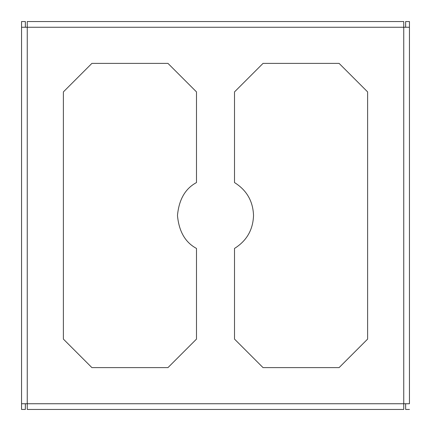 <?xml version="1.0" encoding="UTF-8"?>
<svg xmlns="http://www.w3.org/2000/svg" width="431" height="431" viewBox="0 0 431 431"><rect width="100%" height="100%" fill="white"/><g stroke="black" fill="none" stroke-linecap="round" stroke-linejoin="round"><path stroke-width="0.65" d="M234.512 248.434C246.677 240.821 253.013 229.842 253.53 215.5C253.013 229.842 246.677 240.821 234.512 248.434L234.512 339.095L234.512 248.434C246.677 240.821 253.013 229.842 253.53 215.5C253.013 201.158 246.677 190.179 234.512 182.566L234.512 91.905L234.512 182.566L234.512 91.905L263.039 63.384L339.095 63.384L367.616 91.905L367.616 339.095L339.095 367.616L263.039 367.616L234.512 339.095L234.512 248.434M196.488 182.566L196.488 91.905L196.488 182.566C185.287 188.552 178.951 199.531 177.47 215.5C178.951 231.469 185.287 242.448 196.488 248.434L196.488 339.095L196.488 248.434L196.488 339.095L167.961 367.616L91.905 367.616L63.384 339.095L63.384 91.905L91.905 63.384L167.961 63.384L196.488 91.905L196.488 182.566C185.287 188.552 178.951 199.531 177.47 215.5C178.951 231.469 185.287 242.448 196.488 248.434C185.287 242.448 178.951 231.469 177.47 215.5C178.951 199.531 185.287 188.552 196.488 182.566M409.45 403.745L27.255 403.745L27.255 409.45L403.745 409.45L403.745 403.745L403.745 409.45L27.255 409.45L27.255 27.255L403.745 27.255L403.745 21.55L27.255 21.55L27.255 27.255L27.255 21.55L403.745 21.55L403.745 27.255L21.55 27.255L21.55 21.55L21.55 403.745L21.55 27.255L27.255 27.255L27.255 403.745L403.745 403.745L403.745 27.255L403.745 403.745L409.45 403.745L409.45 27.255L403.745 27.255L409.45 27.255L409.45 403.745M25.354 21.55L25.354 27.255L25.354 21.55L21.55 21.55L25.354 21.55M25.354 403.745L25.354 409.45L21.55 409.45L21.55 403.745L27.255 403.745L21.55 403.745L21.55 409.45L25.354 409.45L25.354 403.745M405.646 403.745L405.646 409.45L409.45 409.45L405.646 409.45L405.646 403.745M405.646 21.55L409.45 21.55L409.45 27.255L409.45 21.55L405.646 21.55L405.646 27.255L405.646 21.55M253.53 215.5C253.013 201.158 246.677 190.179 234.512 182.566C246.677 190.179 253.013 201.158 253.53 215.5M63.384 91.905L63.384 339.095L63.384 91.905L91.905 63.384L167.961 63.384L91.905 63.384L63.384 91.905M167.961 367.616L91.905 367.616L167.961 367.616L196.488 339.095L167.961 367.616M263.039 63.384L339.095 63.384L263.039 63.384L234.512 91.905L263.039 63.384M339.095 367.616L263.039 367.616L339.095 367.616L367.616 339.095L367.616 91.905L367.616 339.095L339.095 367.616M91.905 367.616L63.384 339.095L91.905 367.616M263.039 367.616L234.512 339.095L263.039 367.616M339.095 63.384L367.616 91.905L339.095 63.384M167.961 63.384L196.488 91.905L167.961 63.384"/></g></svg>
